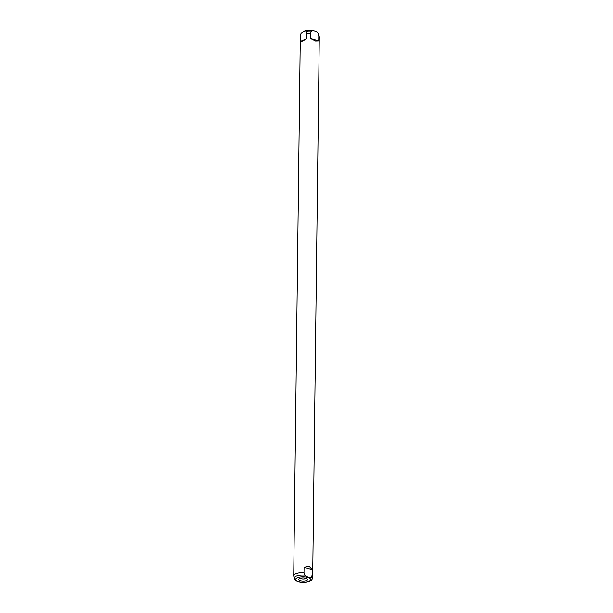 <?xml version="1.0" encoding="UTF-8"?>
<svg xmlns="http://www.w3.org/2000/svg" width="613" height="613" viewBox="0 0 613 613"><rect width="100%" height="100%" fill="white"/><g stroke="black" fill="none" stroke-linecap="round" stroke-linejoin="round"><path stroke-width="0.92" d="M304.676 575.178L304.002 572.496L304.063 567.324L312.293 569.745L312.232 574.917L311.496 577.178L308.071 577.339L304.676 575.178A9.026 3.234 0.7 0 0 294.171 578.457L296.071 580.817L299.581 582.013C305.55 583.239 312.569 581.078 312.178 578.68L312.676 576.22A9.494 3.402 0.7 0 0 312.699 575.99L319.289 36.918A9.494 3.402 0.7 0 0 319.266 36.688A9.494 3.402 0.7 0 0 318.814 35.838L318.752 41.01L315.595 41.125L310.523 38.588L310.584 33.416L311.32 31.156L313.419 30.665L316.929 31.853L318.139 33.156L318.814 35.838M305.864 578.373A4.352 1.555 0.7 0 1 307.412 579.277A4.352 1.555 0.7 0 1 305.473 580.917A4.352 1.555 0.7 0 1 300.462 580.764A4.352 1.555 0.7 0 1 298.922 579.17A4.352 1.555 0.7 0 1 305.864 578.373M312.232 574.917A9.494 3.402 0.7 0 1 312.699 575.99M294.171 578.457L293.734 575.99A9.494 3.402 0.7 0 1 293.711 575.76A9.494 3.402 0.7 0 1 304.002 572.496M304.063 567.324L309.182 566.343L312.293 569.745M306.845 33.531L306.784 38.703C302.952 41.125 300.784 42.09 300.27 41.584L300.332 36.412L301.113 33.209L304.876 30.88L306.316 31.309L306.845 33.531A9.494 3.402 0.7 0 1 310.584 33.416M293.711 575.76L300.301 36.68A9.494 3.402 0.7 0 1 300.324 36.451A9.494 3.402 0.7 0 1 300.332 36.412M306.155 578.473A3.326 1.188 0.7 0 1 301.121 578.818A3.326 1.188 0.7 0 1 300.194 578.396M300.27 41.584L306.784 38.703M310.523 38.588L318.752 41.01M307.795 577.523A7.471 2.674 0.7 0 1 309.021 581.293A7.471 2.674 0.7 0 1 298.531 581.622A7.471 2.674 0.7 0 1 297.305 577.844A7.471 2.674 0.7 0 1 307.795 577.523M311.496 577.178A9.026 3.234 0.7 0 1 312.178 578.68M300.324 36.451L300.822 33.999A9.026 3.234 0.7 0 1 300.922 33.692M306.316 31.309A9.026 3.234 0.7 0 1 311.32 31.156M318.139 33.156A9.026 3.234 0.7 0 1 318.829 34.221L319.266 36.688M300.822 33.999L301.113 33.209M304.876 30.88L313.419 30.665M316.929 31.853L318.829 34.221"/></g></svg>
